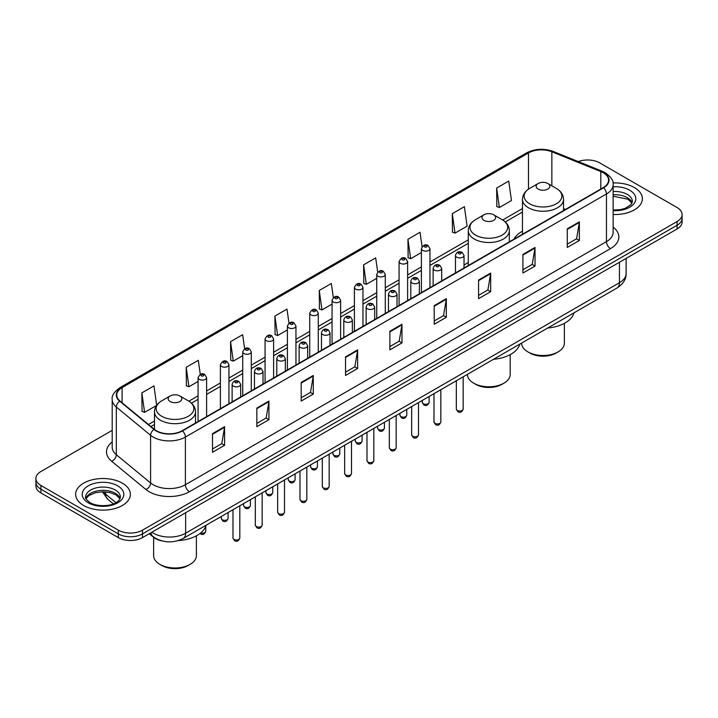 <?xml version="1.0" encoding="UTF-8"?>
<svg xmlns="http://www.w3.org/2000/svg" width="718" height="718" viewBox="0 0 718 718"><rect width="100%" height="100%" fill="white"/><g stroke="black" fill="none" stroke-linecap="round" stroke-linejoin="round"><path stroke-width="1.08" d="M468.289 262.492A30.219 17.447 0 0 0 464.025 265.319M522.471 231.205A30.219 17.447 0 0 0 513.971 239.175M161.658 540.842A17.106 9.872 180 0 1 153.499 537.226L149.245 533.725M112.196 430.351L40.908 471.511A17.106 9.872 0 0 0 35.9 478.493L35.9 485.942A17.106 9.872 0 0 0 40.908 492.925L118.317 537.611A17.106 9.872 0 0 0 142.505 537.611L677.092 228.97A17.106 9.872 0 0 0 682.1 221.988L682.1 218.263A17.106 9.872 0 0 1 677.092 225.255A17.106 9.872 0 0 0 682.1 218.263L682.1 214.547A17.106 9.872 0 0 0 677.092 207.556L599.683 162.869A17.106 9.872 0 0 0 578.268 161.577M35.9 478.493A17.106 9.872 0 0 0 40.908 485.476L118.317 530.162A17.106 9.872 0 0 0 142.505 530.162L142.505 533.887L677.092 225.255L142.505 533.887A17.106 9.872 0 0 1 118.317 533.887A17.106 9.872 0 0 0 142.505 533.887L142.505 537.611M40.908 485.476L40.908 489.2L118.317 533.887L40.908 489.2A17.106 9.872 0 0 1 35.9 482.218A17.106 9.872 0 0 0 40.908 489.2L40.908 492.925M634.353 187.542A27.365 15.796 0 0 0 613.01 182.955A27.365 15.796 0 0 1 634.353 187.542A27.365 15.796 0 0 1 642.368 198.715A27.365 15.796 0 0 0 634.353 187.542M122.347 483.151A27.365 15.796 0 0 0 92.523 479.723A27.365 15.796 0 0 0 75.632 494.325A27.365 15.796 0 0 0 83.647 505.49A27.365 15.796 0 0 0 113.471 508.918A27.365 15.796 0 0 0 130.362 494.325A27.365 15.796 0 0 0 122.347 483.151A27.365 15.796 0 0 0 92.523 479.723A27.365 15.796 0 0 0 75.632 494.325A27.365 15.796 0 0 0 83.647 505.49A27.365 15.796 0 0 0 113.471 508.918A27.365 15.796 0 0 0 130.362 494.325A27.365 15.796 0 0 0 122.347 483.151M603.228 172.742A18.246 10.537 180 0 1 608.577 180.191A18.246 10.537 180 0 1 603.228 187.631L182.175 430.728A18.246 10.537 180 0 1 154.325 429.319L120.059 401.066A18.246 10.537 180 0 1 116.765 395.026A18.246 10.537 180 0 1 122.105 387.576L528.484 152.952A18.246 10.537 180 0 1 551.855 151.776L600.795 171.557A18.246 10.537 180 0 1 603.228 172.742M603.551 172.553A18.704 10.797 0 0 0 601.056 171.342L552.115 151.561A18.704 10.797 0 0 0 528.17 152.763L121.782 387.388A18.704 10.797 0 0 0 119.691 401.218L153.957 429.472A18.704 10.797 0 0 0 182.498 430.917L603.551 187.82A18.704 10.797 0 0 0 603.551 172.553M212.492 433.663L212.492 452.286L224.59 445.304L224.59 426.68L212.492 433.663M212.492 448.983L221.808 443.598L224.537 427.3A4.559 2.63 -120 0 0 224.59 426.68M221.727 443.652L224.59 445.304M256.838 408.057L256.838 426.68L268.936 419.698L268.936 401.075L256.838 408.057M256.838 423.378L266.154 418.002L268.882 401.694A4.559 2.63 -120 0 0 268.936 401.075M266.073 418.047L268.936 419.698M301.183 382.452L301.183 401.075L313.281 394.092L313.281 375.469L301.183 382.452M301.183 397.772L310.499 392.396L313.236 376.088A4.559 2.63 -120 0 0 313.281 375.469M310.418 392.441L313.281 394.092M345.537 356.855L345.537 375.469L357.627 368.487L357.627 349.872L345.537 356.855M345.537 372.166L354.854 366.79L357.582 350.492A4.559 2.63 -120 0 0 357.627 349.872M354.764 366.835L357.627 368.487M567.274 228.836L567.274 247.459L579.363 240.476L579.363 221.853L567.274 228.836M567.274 244.156L576.59 238.771L579.318 222.472A4.559 2.63 -120 0 0 579.363 221.853M576.5 238.825L579.363 240.476M522.919 254.441L522.919 273.055L535.018 266.073L535.018 247.459L522.919 254.441M522.919 269.753L532.235 264.377L534.973 248.078A4.559 2.63 -120 0 0 535.018 247.459M532.155 264.421L535.018 266.073M478.574 280.038L478.574 298.661L490.672 291.679L490.672 273.055L478.574 280.038M478.574 295.358L487.89 289.982L490.618 273.675A4.559 2.63 -120 0 0 490.672 273.055M487.809 290.027L490.672 291.679M434.228 305.644L434.228 324.267L446.327 317.284L446.327 298.661L434.228 305.644M434.228 320.964L443.544 315.588L446.273 299.28A4.559 2.63 -120 0 0 446.327 298.661M443.464 315.633L446.327 317.284M389.883 331.249L389.883 349.872L401.972 342.89L401.972 324.267L389.883 331.249M389.883 346.57L399.199 341.185L401.927 324.886A4.559 2.63 -120 0 0 401.972 324.267M399.118 341.238L401.972 342.89M613.136 214.476A27.365 15.796 0 0 0 642.368 198.715A27.365 15.796 0 0 1 613.136 214.476M142.505 530.162L677.092 221.53A17.106 9.872 0 0 0 682.1 214.547M244.623 348.742L242.648 334.696L230.559 341.678L230.747 360.185M200.277 374.374L198.303 360.301L186.204 367.284L186.402 385.79M156.668 405.248L153.957 385.898L141.859 392.881L142.056 411.396M377.686 272.104L375.694 257.879L363.595 264.861L363.793 283.377M422.058 246.678L420.039 232.282L407.941 239.265L408.138 257.771M452.286 213.659L455.024 233.117L467.113 226.134L464.384 206.676L452.286 213.659L452.484 232.165M496.641 188.053L499.369 207.511L511.458 200.528L508.73 181.071L496.641 188.053L496.829 206.56M288.968 323.154L286.994 309.09L274.904 316.073L275.093 334.579M333.323 297.602L331.339 283.484L319.25 290.467L319.447 308.973M319.25 290.467L321.978 309.925L332.066 304.1M321.978 309.925L319.25 308.902M363.595 264.861L366.324 284.319L376.735 278.315M366.324 284.319L363.595 283.305M407.941 239.265L410.669 258.722L421.403 252.521M410.669 258.722L407.941 257.699M455.024 233.117L452.286 232.094M499.369 207.511L496.641 206.488M274.904 316.073L277.633 335.53L287.397 329.894M277.633 335.53L274.904 334.507M230.559 341.678L233.287 361.136L242.729 355.679M233.287 361.136L230.559 360.113M186.204 367.284L188.942 386.733L198.06 381.473M188.942 386.733L186.204 385.719M141.859 392.881L144.587 412.338L156.533 405.446M144.587 412.338L141.859 411.315M521.618 343.078L521.618 343.168A21.378 12.341 0 0 0 527.883 351.892L529.902 353.059A18.533 10.698 0 0 0 556.1 353.059L558.119 351.892A21.378 12.341 0 0 0 564.384 343.168L564.384 323.36M529.902 353.059L527.883 351.892A21.378 12.341 0 0 0 558.119 351.892M538.159 189.076A6.839 3.949 0 0 0 547.834 189.076A6.839 3.949 0 0 0 547.834 183.494L556.333 188.394A18.856 10.887 0 0 1 556.333 203.795A18.856 10.887 0 0 1 529.669 203.795A18.856 10.887 0 0 1 529.669 188.394C525.029 191.159 522.623 194.82 522.471 199.389A20.526 11.847 0 0 0 528.484 207.762A20.526 11.847 0 0 0 550.859 210.338A20.526 11.847 0 0 0 563.522 199.389C563.379 194.82 560.973 191.159 556.333 188.394L547.834 183.494A6.839 3.949 0 0 0 538.159 183.494A6.839 3.949 0 0 0 538.159 189.076M547.699 328.018A31.359 18.103 0 0 0 574.005 312.833M467.436 374.356L467.436 374.455A21.378 12.341 0 0 0 473.7 383.179L475.711 384.345A18.533 10.698 0 0 0 501.918 384.345L503.937 383.179A21.378 12.341 0 0 0 510.193 374.455L510.193 354.638M475.711 384.345L473.7 383.179A21.378 12.341 0 0 0 503.937 383.179M483.977 220.363A6.839 3.949 0 0 0 493.652 220.363A6.839 3.949 0 0 0 493.652 214.772L502.151 219.681A18.856 10.887 0 0 1 502.151 235.073A18.856 10.887 0 0 1 475.487 235.073A18.856 10.887 0 0 1 475.487 219.681C470.837 222.436 468.441 226.098 468.289 230.666A20.526 11.847 0 0 0 474.302 239.049A20.526 11.847 0 0 0 496.668 241.616A20.526 11.847 0 0 0 509.34 230.666C509.188 226.098 506.791 222.436 502.151 219.681L493.652 214.772A6.839 3.949 0 0 0 483.977 214.772A6.839 3.949 0 0 0 483.977 220.363M493.517 359.296A31.359 18.103 0 0 0 519.823 344.11M153.616 537.324L153.616 555.633A21.378 12.341 0 0 0 159.881 564.357L161.9 565.524A18.533 10.698 0 0 0 188.098 565.524L190.117 564.357A21.378 12.341 0 0 0 196.382 555.633L196.382 535.825M161.9 565.524L159.881 564.357A21.378 12.341 0 0 0 190.117 564.357M170.166 401.541A6.839 3.949 0 0 0 179.841 401.541A6.839 3.949 0 0 0 179.841 395.959L188.331 400.859A18.856 10.887 0 0 1 188.331 416.252A18.856 10.887 0 0 1 161.667 416.252A18.856 10.887 0 0 1 161.667 400.859C157.027 403.615 154.621 407.286 154.478 411.854A20.526 11.847 0 0 0 160.482 420.227A20.526 11.847 0 0 0 182.857 422.794A20.526 11.847 0 0 0 195.529 411.854C195.377 407.286 192.971 403.615 188.331 400.859L179.841 395.959A6.839 3.949 0 0 0 170.166 395.959A6.839 3.949 0 0 0 170.166 401.541M178.243 540.582A31.359 18.103 0 0 0 206.003 525.298M151.857 532.217A22.805 13.166 0 0 0 153.392 533.196A22.805 13.166 0 0 0 185.639 533.196L619.437 282.739A22.805 13.166 0 0 0 626.123 273.432C626.284 279.087 623.269 283.933 617.076 287.963L183.278 538.41A11.407 6.588 60 0 0 185.639 533.196L185.639 512.706M619.437 262.258L619.437 282.739A11.407 6.588 60 0 1 617.076 287.963M150.933 532.747A11.407 7.629 129.5 0 0 152.925 536.454L149.461 533.6M677.092 228.97L677.092 221.53M118.317 537.611L118.317 530.162M103.365 491.785A22.805 13.166 0 0 0 105.672 494.199L105.672 491.893M113.408 503.874L107.763 499.216A11.407 7.629 129.5 0 1 105.672 494.199L115.948 502.672M613.136 227.103A28.505 16.46 180 0 1 610.488 248.616L189.435 491.713A5.699 3.294 60 0 1 185.397 484.731L606.459 241.634A22.805 13.166 0 0 0 613.136 232.327L613.136 184.652A22.805 13.166 180 0 1 606.459 193.968A5.699 3.294 -120 0 0 603.551 187.82M189.435 491.713A28.505 16.46 180 0 1 149.12 491.713A28.505 16.46 180 0 1 145.925 489.514L111.649 461.261A28.505 16.46 180 0 1 112.196 441.947M153.149 484.731A22.805 13.166 0 0 0 185.397 484.731L185.397 437.065A22.805 13.166 180 0 1 150.592 435.305L116.325 407.043A22.805 13.166 180 0 1 112.196 399.495L112.196 447.161A22.805 13.166 0 0 0 116.325 454.718L150.592 482.972A22.805 13.166 0 0 0 153.149 484.731M613.136 184.652C613.899 181.098 611.278 177.122 605.274 172.733L602.276 171.279A5.699 2.675 112 0 0 601.056 171.342M602.276 171.279L553.336 151.498C543.894 148.15 534.928 148.635 526.447 152.952A5.699 3.294 60 0 1 528.17 152.763M121.782 387.388A5.699 3.294 -120 0 0 120.059 387.576C114.144 391.831 111.523 395.797 112.196 399.495M119.691 401.218A5.699 3.814 129.5 0 0 116.325 407.043L116.325 454.718A5.699 3.814 -50.5 0 1 111.649 461.261M553.336 151.498A5.699 2.675 112 0 0 552.115 151.561M153.957 429.472A5.699 3.814 129.5 0 0 150.592 435.305L150.592 482.972A5.699 3.814 -50.5 0 1 145.925 489.514M182.498 430.917A5.699 3.294 60 0 1 185.397 437.065L606.459 193.968L606.459 241.634A5.699 3.294 60 0 0 610.488 248.616M122.105 387.576L122.105 402.753M600.795 171.557L600.795 189.04M551.855 151.776L551.855 185.809M565.488 209.423L563.522 208.633M528.484 152.952L528.484 189.139M522.471 208.561L502.672 219.995M468.289 239.848L429.956 261.98M421.403 266.916L407.627 274.877M399.073 279.814L385.288 287.765M376.735 292.702L362.958 300.662M354.405 305.599L340.619 313.56M332.066 318.496L318.28 326.457M309.727 331.393L295.951 339.345M287.397 344.281L273.612 352.242M265.059 357.178L251.282 365.139M242.729 370.075L228.943 378.036M220.39 382.972L206.613 390.924M198.06 395.86L188.861 401.174M154.478 421.026L148.473 424.491M389.883 331.842L401.927 324.886M434.228 306.236L446.273 299.28M478.574 280.63L490.618 273.675M522.919 255.025L534.973 248.078M567.274 229.428L579.318 222.472M345.537 357.438L357.582 350.492M301.183 383.044L313.236 376.088M256.838 408.65L268.882 401.694M212.492 434.255L224.537 427.3M632.091 202.943A17.376 10.034 0 0 0 627.29 197.674A17.376 10.034 0 0 0 613.136 194.793M613.136 210.042L620.316 209.656L625.037 208.408L630.96 204.711L632.379 201.507A17.376 10.034 0 0 0 627.29 194.416A17.376 10.034 0 0 0 613.136 191.535M613.136 210.679A20.795 12.009 0 0 0 633.841 203.804A20.795 12.009 0 0 0 629.713 190.225A20.795 12.009 0 0 0 613.136 186.752M120.086 498.552A17.376 10.034 0 0 0 115.284 493.275A17.376 10.034 0 0 0 97.836 490.789A17.376 10.034 0 0 0 85.909 498.552M115.284 490.017A17.376 10.034 0 0 0 96.347 487.845A17.376 10.034 0 0 0 85.621 497.116C84.706 497.655 86.169 499.495 90.001 502.645C98.931 507.868 118.802 506.414 120.373 497.116A17.376 10.034 0 0 0 115.284 490.017M88.287 502.815A20.795 12.009 0 0 0 117.707 502.815A20.795 12.009 0 0 0 117.707 485.826A20.795 12.009 0 0 0 88.287 485.826A20.795 12.009 0 0 0 88.287 502.815M463.173 409.063C462.042 412.141 460.292 413.038 457.922 411.764L456.325 409.063A3.419 1.975 0 0 0 457.33 410.463A3.419 1.975 0 0 0 461.055 410.884A3.419 1.975 0 0 0 463.173 409.063L463.173 376.824M456.729 257.188A4.272 2.468 180 0 1 455.472 255.437C456.567 251.928 458.802 250.914 462.186 252.386L464.025 255.437A4.272 2.468 180 0 1 461.387 257.717A4.272 2.468 180 0 1 456.729 257.188M460.759 252.53A1.427 0.826 0 0 0 458.739 252.53A1.427 0.826 0 0 0 458.739 253.696A1.427 0.826 0 0 0 460.759 253.696A1.427 0.826 0 0 0 460.759 252.53M440.834 421.96C439.712 425.038 437.962 425.936 435.584 424.661L433.995 421.96A3.419 1.975 0 0 0 434.991 423.351A3.419 1.975 0 0 0 438.725 423.782A3.419 1.975 0 0 0 440.834 421.96L440.834 389.712M434.39 270.076A4.272 2.468 180 0 1 433.134 268.335C434.228 264.825 436.463 263.811 439.847 265.283L441.687 268.335A4.272 2.468 180 0 1 439.048 270.614A4.272 2.468 180 0 1 434.39 270.076M438.42 265.427A1.427 0.826 0 0 0 436.409 265.427A1.427 0.826 0 0 0 436.409 266.584A1.427 0.826 0 0 0 438.42 266.584A1.427 0.826 0 0 0 438.42 265.427M418.504 434.848C417.373 437.926 415.623 438.833 413.254 437.549L411.656 434.848A3.419 1.975 0 0 0 412.662 436.248A3.419 1.975 0 0 0 416.386 436.679A3.419 1.975 0 0 0 418.504 434.848L418.504 402.61M412.051 282.973A4.272 2.468 180 0 1 410.804 281.232C411.899 277.722 414.133 276.699 417.508 278.18L419.357 281.232A4.272 2.468 180 0 1 416.718 283.511A4.272 2.468 180 0 1 412.051 282.973M416.09 278.315A1.427 0.826 0 0 0 414.071 278.315A1.427 0.826 0 0 0 414.071 279.481A1.427 0.826 0 0 0 416.09 279.481A1.427 0.826 0 0 0 416.09 278.315M396.165 447.745C395.035 450.823 393.284 451.721 390.915 450.446L389.327 447.745A3.419 1.975 0 0 0 390.323 449.145A3.419 1.975 0 0 0 394.056 449.576A3.419 1.975 0 0 0 396.165 447.745L396.165 415.507M389.721 295.87A4.272 2.468 180 0 1 388.465 294.12C389.56 290.611 391.795 289.596 395.178 291.068L397.018 294.12A4.272 2.468 180 0 1 394.379 296.408A4.272 2.468 180 0 1 389.721 295.87M393.751 291.212A1.427 0.826 0 0 0 391.732 291.212A1.427 0.826 0 0 0 391.732 292.379A1.427 0.826 0 0 0 393.751 292.379A1.427 0.826 0 0 0 393.751 291.212M373.827 460.642C372.705 463.72 370.955 464.618 368.576 463.343L366.988 460.642A3.419 1.975 0 0 0 367.993 462.042A3.419 1.975 0 0 0 371.718 462.464A3.419 1.975 0 0 0 373.827 460.642L373.827 428.404M367.383 308.767A4.272 2.468 180 0 1 366.135 307.017C367.23 303.508 369.465 302.493 372.839 303.965L374.688 307.017A4.272 2.468 180 0 1 372.05 309.296A4.272 2.468 180 0 1 367.383 308.767M371.421 304.109A1.427 0.826 0 0 0 369.402 304.109A1.427 0.826 0 0 0 369.402 305.276A1.427 0.826 0 0 0 371.421 305.276A1.427 0.826 0 0 0 371.421 304.109M351.497 473.539C350.366 476.617 348.616 477.515 346.247 476.24L344.658 473.539A3.419 1.975 0 0 0 345.654 474.93A3.419 1.975 0 0 0 349.388 475.361A3.419 1.975 0 0 0 351.497 473.539L351.497 441.292M345.053 321.655A4.272 2.468 180 0 1 343.796 319.914C344.891 316.405 347.126 315.39 350.51 316.862L352.35 319.914A4.272 2.468 180 0 1 349.711 322.194A4.272 2.468 180 0 1 345.053 321.655M349.083 317.006A1.427 0.826 0 0 0 347.063 317.006A1.427 0.826 0 0 0 347.063 318.164A1.427 0.826 0 0 0 349.083 318.164A1.427 0.826 0 0 0 349.083 317.006M329.158 486.436C328.036 489.505 326.286 490.412 323.908 489.137L322.319 486.436A3.419 1.975 0 0 0 323.324 487.827A3.419 1.975 0 0 0 327.049 488.258A3.419 1.975 0 0 0 329.158 486.436L329.158 454.189M322.714 334.552A4.272 2.468 180 0 1 321.467 332.811C322.553 329.302 324.796 328.279 328.171 329.759L330.02 332.811A4.272 2.468 180 0 1 327.372 335.091A4.272 2.468 180 0 1 322.714 334.552M326.744 329.894A1.427 0.826 0 0 0 324.733 329.894A1.427 0.826 0 0 0 324.733 331.061A1.427 0.826 0 0 0 326.744 331.061A1.427 0.826 0 0 0 326.744 329.894M306.828 499.324C305.697 502.403 303.947 503.3 301.578 502.026L299.98 499.324A3.419 1.975 0 0 0 300.986 500.724A3.419 1.975 0 0 0 304.71 501.155A3.419 1.975 0 0 0 306.828 499.324L306.828 467.086M300.384 347.449A4.272 2.468 180 0 1 299.128 345.699C300.223 342.199 302.457 341.176 305.841 342.648L307.681 345.699A4.272 2.468 180 0 1 305.042 347.988A4.272 2.468 180 0 1 300.384 347.449M304.414 342.791A1.427 0.826 0 0 0 302.395 342.791A1.427 0.826 0 0 0 302.395 343.958A1.427 0.826 0 0 0 304.414 343.958A1.427 0.826 0 0 0 304.414 342.791M284.49 512.221C283.368 515.3 281.618 516.197 279.239 514.923L277.651 512.221A3.419 1.975 0 0 0 278.647 513.621A3.419 1.975 0 0 0 282.38 514.043A3.419 1.975 0 0 0 284.49 512.221L284.49 479.983M278.046 360.346A4.272 2.468 180 0 1 276.798 358.596C277.884 355.087 280.119 354.073 283.502 355.545L285.342 358.596A4.272 2.468 180 0 1 282.704 360.876A4.272 2.468 180 0 1 278.046 360.346M282.075 355.688A1.427 0.826 0 0 0 280.065 355.688A1.427 0.826 0 0 0 280.065 356.855A1.427 0.826 0 0 0 282.075 356.855A1.427 0.826 0 0 0 282.075 355.688M262.16 525.118C261.029 528.197 259.279 529.094 256.909 527.82L255.312 525.118A3.419 1.975 0 0 0 256.317 526.509A3.419 1.975 0 0 0 260.042 526.94A3.419 1.975 0 0 0 262.16 525.118L262.16 492.871M255.716 373.234A4.272 2.468 180 0 1 254.459 371.493C255.554 367.984 257.789 366.97 261.173 368.442L263.012 371.493A4.272 2.468 180 0 1 260.374 373.773A4.272 2.468 180 0 1 255.716 373.234M259.745 368.585A1.427 0.826 0 0 0 257.726 368.585A1.427 0.826 0 0 0 257.726 369.743A1.427 0.826 0 0 0 259.745 369.743A1.427 0.826 0 0 0 259.745 368.585M239.821 538.015C238.699 541.085 236.949 541.991 234.571 540.717L232.982 538.015A3.419 1.975 0 0 0 233.978 539.406A3.419 1.975 0 0 0 237.712 539.837A3.419 1.975 0 0 0 239.821 538.015L239.821 505.768M233.377 386.131A4.272 2.468 180 0 1 232.12 384.39C233.215 380.881 235.45 379.858 238.834 381.339L240.674 384.39A4.272 2.468 180 0 1 238.035 386.67A4.272 2.468 180 0 1 233.377 386.131M237.407 381.482A1.427 0.826 0 0 0 235.396 381.482A1.427 0.826 0 0 0 235.396 382.64A1.427 0.826 0 0 0 237.407 382.64A1.427 0.826 0 0 0 237.407 381.482M423.261 403.687A3.419 1.975 0 0 0 426.995 404.117A3.419 1.975 0 0 0 429.104 402.286C427.973 405.365 426.223 406.262 423.853 404.988L422.265 402.286A3.419 1.975 0 0 0 423.261 403.687M429.956 287.676L429.956 248.661A4.272 2.468 180 0 1 427.318 250.95A4.272 2.468 180 0 1 422.66 250.411A4.272 2.468 180 0 1 421.403 248.661L421.403 292.612M424.67 246.92A1.427 0.826 0 0 0 426.689 246.92A1.427 0.826 0 0 0 426.689 245.753A1.427 0.826 0 0 0 424.67 245.753A1.427 0.826 0 0 0 424.67 246.92M400.931 416.584A3.419 1.975 0 0 0 404.656 417.005A3.419 1.975 0 0 0 406.765 415.183C405.643 418.262 403.893 419.159 401.515 417.885L399.926 415.183A3.419 1.975 0 0 0 400.931 416.584M407.627 300.573L407.627 261.558A4.272 2.468 180 0 1 404.988 263.838A4.272 2.468 180 0 1 400.321 263.309A4.272 2.468 180 0 1 399.073 261.558L399.073 305.509M402.34 259.817A1.427 0.826 0 0 0 404.351 259.817A1.427 0.826 0 0 0 404.351 258.651A1.427 0.826 0 0 0 402.34 258.651A1.427 0.826 0 0 0 402.34 259.817M378.592 429.472A3.419 1.975 0 0 0 382.317 429.902A3.419 1.975 0 0 0 384.435 428.081C383.304 431.159 381.554 432.056 379.185 430.782L377.587 428.081A3.419 1.975 0 0 0 378.592 429.472M385.288 313.461L385.288 274.455A4.272 2.468 180 0 1 382.649 276.735A4.272 2.468 180 0 1 377.991 276.197A4.272 2.468 180 0 1 376.735 274.455L376.735 318.397M380.001 272.705A1.427 0.826 0 0 0 382.021 272.705A1.427 0.826 0 0 0 382.021 271.548A1.427 0.826 0 0 0 380.001 271.548A1.427 0.826 0 0 0 380.001 272.705M356.263 442.369A3.419 1.975 0 0 0 359.987 442.8A3.419 1.975 0 0 0 362.096 440.978C360.974 444.047 359.224 444.954 356.846 443.679L355.257 440.978A3.419 1.975 0 0 0 356.263 442.369M362.958 326.358L362.958 287.353A4.272 2.468 180 0 1 360.31 289.632A4.272 2.468 180 0 1 355.652 289.094A4.272 2.468 180 0 1 354.405 287.353L354.405 331.294M357.672 285.602A1.427 0.826 0 0 0 359.682 285.602A1.427 0.826 0 0 0 359.682 284.445A1.427 0.826 0 0 0 357.672 284.445A1.427 0.826 0 0 0 357.672 285.602M333.924 455.266A3.419 1.975 0 0 0 337.648 455.697A3.419 1.975 0 0 0 339.767 453.866C338.636 456.944 336.886 457.842 334.516 456.567L332.919 453.866A3.419 1.975 0 0 0 333.924 455.266M340.619 339.255L340.619 300.241A4.272 2.468 180 0 1 337.981 302.529A4.272 2.468 180 0 1 333.323 301.991A4.272 2.468 180 0 1 332.066 300.241L332.066 344.191M335.333 298.5A1.427 0.826 0 0 0 337.352 298.5A1.427 0.826 0 0 0 337.352 297.333A1.427 0.826 0 0 0 335.333 297.333A1.427 0.826 0 0 0 335.333 298.5M311.585 468.163A3.419 1.975 0 0 0 315.319 468.585A3.419 1.975 0 0 0 317.428 466.763C316.306 469.841 314.556 470.739 312.177 469.464L310.589 466.763A3.419 1.975 0 0 0 311.585 468.163M318.28 352.152L318.28 313.138A4.272 2.468 180 0 1 315.642 315.417A4.272 2.468 180 0 1 310.984 314.888A4.272 2.468 180 0 1 309.727 313.138L309.727 357.088M313.003 311.397A1.427 0.826 0 0 0 315.014 311.397A1.427 0.826 0 0 0 315.014 310.23A1.427 0.826 0 0 0 313.003 310.23A1.427 0.826 0 0 0 313.003 311.397M289.255 481.051A3.419 1.975 0 0 0 292.98 481.482A3.419 1.975 0 0 0 295.098 479.66C293.967 482.738 292.217 483.636 289.848 482.361L288.25 479.66A3.419 1.975 0 0 0 289.255 481.051M295.951 365.04L295.951 326.035A4.272 2.468 180 0 1 293.312 328.314A4.272 2.468 180 0 1 288.645 327.776A4.272 2.468 180 0 1 287.397 326.035L287.397 369.985M290.664 324.285A1.427 0.826 0 0 0 292.684 324.285A1.427 0.826 0 0 0 292.684 323.127A1.427 0.826 0 0 0 290.664 323.127A1.427 0.826 0 0 0 290.664 324.285M266.916 493.948A3.419 1.975 0 0 0 270.65 494.379A3.419 1.975 0 0 0 272.759 492.557C271.628 495.626 269.878 496.533 267.509 495.258L265.92 492.557A3.419 1.975 0 0 0 266.916 493.948M273.612 377.937L273.612 338.932A4.272 2.468 180 0 1 270.973 341.212A4.272 2.468 180 0 1 266.315 340.673A4.272 2.468 180 0 1 265.059 338.932L265.059 382.873M268.335 337.182A1.427 0.826 0 0 0 270.345 337.182A1.427 0.826 0 0 0 270.345 336.024A1.427 0.826 0 0 0 268.335 336.024A1.427 0.826 0 0 0 268.335 337.182M244.587 506.845A3.419 1.975 0 0 0 248.311 507.276A3.419 1.975 0 0 0 250.42 505.445C249.299 508.524 247.548 509.421 245.179 508.147L243.581 505.445A3.419 1.975 0 0 0 244.587 506.845M251.282 390.834L251.282 351.82A4.272 2.468 180 0 1 248.643 354.109A4.272 2.468 180 0 1 243.976 353.57A4.272 2.468 180 0 1 242.729 351.82L242.729 395.771M245.996 350.079A1.427 0.826 0 0 0 248.015 350.079A1.427 0.826 0 0 0 248.015 348.912A1.427 0.826 0 0 0 245.996 348.912A1.427 0.826 0 0 0 245.996 350.079M222.248 519.742A3.419 1.975 0 0 0 225.982 520.164A3.419 1.975 0 0 0 228.091 518.342C226.96 521.421 225.21 522.318 222.84 521.044L221.252 518.342A3.419 1.975 0 0 0 222.248 519.742M228.943 403.731L228.943 364.717A4.272 2.468 180 0 1 226.305 366.997A4.272 2.468 180 0 1 221.647 366.467A4.272 2.468 180 0 1 220.39 364.717L220.39 408.668M223.657 362.976A1.427 0.826 0 0 0 225.676 362.976A1.427 0.826 0 0 0 225.676 361.809A1.427 0.826 0 0 0 223.657 361.809A1.427 0.826 0 0 0 223.657 362.976M200.681 532.971A3.419 1.975 0 0 0 205.752 531.239C204.63 534.318 202.88 535.215 200.501 533.941L199.954 533.546M206.613 416.619L206.613 377.614A4.272 2.468 180 0 1 203.966 379.894A4.272 2.468 180 0 1 199.308 379.364A4.272 2.468 180 0 1 198.06 377.614L198.06 421.565M201.327 375.864A1.427 0.826 0 0 0 203.338 375.864A1.427 0.826 0 0 0 203.338 374.706A1.427 0.826 0 0 0 201.327 374.706A1.427 0.826 0 0 0 201.327 375.864M183.278 538.41C174.106 543.023 164.925 543.023 155.752 538.41L152.925 536.454M626.123 273.432L626.123 258.399M107.763 499.216L102.441 491.794M526.447 152.952L120.059 387.576M522.471 212.034L505.275 221.961M468.289 243.321L429.956 265.445M421.403 270.39L407.627 278.342M399.073 283.278L385.288 291.239M376.735 296.175L362.958 304.136M354.405 309.072L340.619 317.033M332.066 321.969L318.28 329.921M309.727 334.857L295.951 342.818M287.397 347.754L273.612 355.715M265.059 360.651L251.282 368.612M242.729 373.548L228.943 381.5M220.39 386.437L206.613 394.397M198.06 399.334L191.464 403.148M154.478 424.5L150.951 426.537M632.011 203.14L627.999 199.236L613.136 196.229M563.522 210.562L563.522 199.389M522.471 234.256L522.471 199.389M538.159 183.494L529.669 188.394M509.34 241.84L509.34 230.666M468.289 265.543L468.289 230.666M483.977 214.772L475.487 219.681M195.529 423.019L195.529 411.854M154.478 429.445L154.478 411.854M170.166 395.959L161.667 400.859M120.005 498.741L115.993 494.846L109.881 492.539L102.979 491.785L95.629 492.656L88.763 495.635L85.989 498.741M456.325 409.063L456.325 380.773M455.472 272.948L455.472 255.437M464.025 268.002L464.025 255.437M433.995 421.96L433.995 393.661M433.134 285.836L433.134 268.335M441.687 280.9L441.687 268.335M411.656 434.848L411.656 406.559M410.804 298.733L410.804 281.232M419.357 293.797L419.357 281.232M389.327 447.745L389.327 419.456M388.465 311.63L388.465 294.12M397.018 306.694L397.018 294.12M366.988 460.642L366.988 432.353M366.135 324.527L366.135 307.017M374.688 319.582L374.688 307.017M344.658 473.539L344.658 445.241M343.796 337.415L343.796 319.914M352.35 332.479L352.35 319.914M322.319 486.436L322.319 458.138M321.467 350.312L321.467 332.811M330.02 345.376L330.02 332.811M299.98 499.324L299.98 471.035M299.128 363.209L299.128 345.699M307.681 358.273L307.681 345.699M277.651 512.221L277.651 483.932M276.798 376.106L276.798 358.596M285.342 371.161L285.342 358.596M255.312 525.118L255.312 496.82M254.459 388.994L254.459 371.493M263.012 384.058L263.012 371.493M232.982 538.015L232.982 509.717M232.12 401.892L232.12 384.39M240.674 396.955L240.674 384.39M429.104 402.286L429.104 396.489M429.956 248.661L428.116 245.61C425.63 243.824 423.396 244.838 421.403 248.661M422.265 402.286L422.265 400.438M406.765 415.183L406.765 409.386M407.627 261.558L405.778 258.507C403.301 256.721 401.066 257.735 399.073 261.558M399.926 415.183L399.926 413.335M384.435 428.081L384.435 422.274M385.288 274.455L383.448 271.404C380.962 269.609 378.727 270.632 376.735 274.455M377.587 428.081L377.587 426.232M362.096 440.978L362.096 435.171M362.958 287.353L361.109 284.301C358.632 282.506 356.397 283.529 354.405 287.353M355.257 440.978L355.257 439.12M339.767 453.866L339.767 448.068M340.619 300.241L338.779 297.198C336.293 295.403 334.058 296.417 332.066 300.241M332.919 453.866L332.919 452.017M317.428 466.763L317.428 460.965M318.28 313.138L316.441 310.086C313.963 308.3 311.72 309.314 309.727 313.138M310.589 466.763L310.589 464.914M295.098 479.66L295.098 473.862M295.951 326.035L294.102 322.983C291.625 321.188 289.39 322.211 287.397 326.035M288.25 479.66L288.25 477.811M272.759 492.557L272.759 486.75M273.612 338.932L271.772 335.88C269.295 334.085 267.051 335.109 265.059 338.932M265.92 492.557L265.92 490.699M250.42 505.445L250.42 499.647M251.282 351.82L249.433 348.777C246.956 346.982 244.721 347.997 242.729 351.82M243.581 505.445L243.581 503.596M228.091 518.342L228.091 512.544M228.943 364.717L227.103 361.666C224.617 359.88 222.383 360.894 220.39 364.717M221.252 518.342L221.252 516.493M205.752 531.239L205.752 526.115M206.613 377.614L204.765 374.563C202.288 372.777 200.053 373.791 198.06 377.614"/></g></svg>
